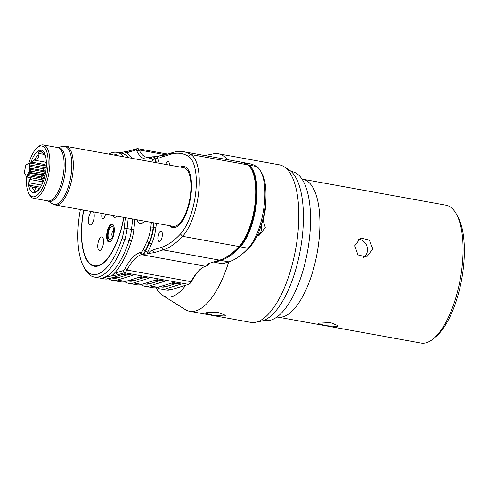 <?xml version="1.0" encoding="UTF-8"?>
<svg xmlns="http://www.w3.org/2000/svg" width="488" height="488" viewBox="0 0 488 488"><rect width="100%" height="100%" fill="white"/><g stroke="black" fill="none" stroke-linecap="round" stroke-linejoin="round"><path stroke-width="0.73" d="M28.859 163.254L30.341 163.236L29.683 164.682A6.673 2.592 -79.7 0 0 28.859 163.254A1.629 0.634 100.3 0 0 28.774 163.401A1.665 0.647 100.3 0 1 28.182 163.907A5.771 2.245 100.3 0 0 27.31 164.181A1.665 0.647 100.3 0 1 27.047 164.255A1.665 0.647 100.3 0 1 26.785 164.011L27.389 164.12M29.683 164.682A1.629 0.634 100.3 0 1 29.634 164.895A1.665 0.647 100.3 0 0 29.536 166.249A5.771 2.245 100.3 0 1 29.603 168.146A1.665 0.647 100.3 0 0 29.792 169.208A1.629 0.634 100.3 0 1 29.847 169.318L30.628 171.099L29.182 172.24A6.673 2.592 -79.7 0 0 29.847 169.318M29.182 172.24A1.629 0.634 100.3 0 1 29.091 172.27L43.206 174.826A1.629 0.634 -79.7 0 0 43.987 173.521L45.378 173.752M40.303 179.45A1.629 0.634 -79.7 0 0 40.419 179.499L27.035 177.077L25.919 176.144A6.673 2.592 -79.7 0 0 27.151 175.759A1.629 0.634 100.3 0 0 27.206 175.552A1.665 0.647 100.3 0 1 27.676 174.387A5.771 2.245 100.3 0 0 28.505 172.941A1.665 0.647 100.3 0 1 29.091 172.27M25.919 176.144A1.629 0.634 100.3 0 1 25.907 175.948A1.665 0.647 100.3 0 0 25.65 175.009A5.771 2.245 100.3 0 1 25.065 174.002A1.665 0.647 100.3 0 0 24.754 173.636A1.665 0.647 100.3 0 0 24.589 173.661A1.629 0.634 100.3 0 1 24.498 173.685L24.662 173.673M26.73 164.346L26.724 163.913A6.673 2.592 -79.7 0 0 25.553 165.957A1.629 0.634 100.3 0 0 25.553 166.152A1.665 0.647 100.3 0 1 25.382 167.53A5.771 2.245 100.3 0 0 24.906 169.592A1.665 0.647 100.3 0 1 24.485 170.849A1.629 0.634 100.3 0 0 24.4 170.995A6.673 2.592 -79.7 0 0 24.498 173.685M43.475 165.463L30.006 163.023L43.707 165.658A1.629 0.634 -79.7 0 0 43.475 165.463L46.342 165.871M42.608 179.962A15.567 6.045 100.3 0 1 42.218 181.707A4.447 1.726 -79.7 0 0 41.895 184.72M46.354 162.04A15.567 6.045 100.3 0 1 46.049 162.26A4.447 1.726 -79.7 0 0 44.634 164.493A20.972 8.143 -79.7 0 0 44.255 165.597M38.107 154.684C39.223 157.295 38.119 158.929 34.788 159.588A18.989 7.375 100.3 0 1 38.107 154.684L39.058 151.219A20.972 8.143 100.3 0 1 40.321 150.829L40.553 150.835M40.803 150.92L40.321 150.829L42.798 153.238A18.989 7.375 100.3 0 1 43.7 153.873A18.989 7.375 100.3 0 1 45.299 156.349L45.299 156.349M44.079 154.269L42.798 153.238M30.677 163.144A21.637 8.406 100.3 0 1 45.939 157.966A21.637 8.406 100.3 0 1 46.134 168.689A21.637 8.406 100.3 0 1 40.663 187.063A21.637 8.406 100.3 0 1 28.17 177.278M45.451 156.392L45.89 157.758A20.972 8.143 100.3 0 1 45.982 158.21M34.788 159.588L33.684 160.021L46.049 162.26M31.299 163.254A20.972 8.143 100.3 0 1 31.677 162.138L33.684 160.021M30.829 186.776L29.335 185.214A20.972 8.143 100.3 0 1 28.969 182.793L30.646 178.022M30.964 186.794L32.007 186.995C35.191 187.734 36.027 188.771 34.508 190.106A18.989 7.375 100.3 0 1 32.007 186.995L30.964 186.794M34.508 190.106L34.38 191.04L36.637 191.448M41.163 186.178A18.989 7.375 100.3 0 1 39.199 188.661L36.167 191.747A20.972 8.143 100.3 0 1 34.904 192.138L34.697 192.138M34.904 192.138L34.38 191.04M26.511 176.772A25.797 10.022 -79.7 0 0 28.932 193.687A25.797 10.022 -79.7 0 0 39.748 192.467A25.797 10.022 -79.7 0 0 47.836 168.165A25.797 10.022 -79.7 0 0 37.277 147.65A25.797 10.022 -79.7 0 0 28.896 163.236M28.932 193.687L29.713 195.06A27.133 10.541 -79.7 0 0 33.635 198.335A27.133 10.541 -79.7 0 0 49.593 168.214A27.133 10.541 100.3 0 0 43.31 144.948A27.133 10.541 100.3 0 0 38.491 146.638L37.277 147.65M190.625 193.242A29.799 11.578 100.3 0 1 173.094 226.328L55.437 205.003A29.799 11.578 -79.7 0 0 72.968 171.916A29.799 11.578 -79.7 0 0 66.069 146.357L183.726 167.683A29.799 11.578 100.3 0 1 190.625 193.242M181.487 167.28A31.134 12.096 100.3 0 1 184.562 166.518M169.647 225.7A31.134 12.096 -79.7 0 0 172.856 227.64A31.134 12.096 -79.7 0 0 191.168 193.071A31.134 12.096 -79.7 0 0 183.964 166.371A31.134 12.096 -79.7 0 0 180.279 167.061M173.466 227.713A31.134 12.096 100.3 0 1 170.855 225.92M156.392 223.303A891.314 346.212 100.3 0 1 155.94 227.341A24.016 9.327 100.3 0 1 151.439 244.189L147.65 252.418A10.675 4.148 100.3 0 1 146.839 253.943L148.132 253.546A24.461 9.504 100.3 0 1 152.531 250.082L161.333 247.367A131.205 50.965 -79.7 0 0 180.462 234.008A42.255 16.415 -79.7 0 0 195.822 191.638A42.255 16.415 -79.7 0 0 188.356 156.3A131.205 50.965 -79.7 0 0 170.788 154.257L161.992 156.971A24.461 9.504 100.3 0 1 158.033 156.081L156.739 156.483A10.675 4.148 100.3 0 1 157.282 157.594L159.35 163.266M165.652 164.407A5.337 2.074 100.3 0 1 168.128 161.498A5.337 2.074 100.3 0 1 169.428 165.09M157.917 237.04A5.337 2.074 100.3 0 1 161.058 231.117A5.337 2.074 100.3 0 1 162.297 235.692A5.337 2.074 100.3 0 1 159.155 241.621A5.337 2.074 100.3 0 1 157.917 237.04M148.132 253.546L154.33 252.625L152.531 250.082M208.901 263.514A8.894 3.453 100.3 0 1 207.4 265.441A8.894 3.453 100.3 0 1 206.522 265.948L205.485 266.271A51.148 19.868 -79.7 0 0 200.434 269.175A51.148 19.868 -79.7 0 0 191.058 281.668A8.894 3.453 100.3 0 1 189.429 283.839A8.894 3.453 100.3 0 1 188.551 284.345L171.136 289.713A63.379 24.62 100.3 0 1 166.133 290.073L160.887 289.122A63.379 24.62 100.3 0 1 157.014 287.524M206.522 265.948L208.254 263.916L209.877 263.136L219.588 260.141A133.431 51.826 -79.7 0 0 232.764 252.564A133.431 51.826 -79.7 0 0 239.041 246.556A44.475 17.275 -79.7 0 0 254.388 208.205A44.475 17.275 -79.7 0 0 251.332 169.19A44.475 17.275 -79.7 0 0 247.349 164.761A133.431 51.826 -79.7 0 0 240.023 161.918L183.567 151.689A133.431 51.826 100.3 0 1 190.893 154.525A44.475 17.275 100.3 0 1 198.75 191.723A44.475 17.275 100.3 0 1 182.579 236.326A133.431 51.826 100.3 0 1 163.126 249.911L154.33 252.625M146.839 253.943L142.404 254.327A8.894 3.453 -79.7 0 0 145.241 250.978L143.24 249.618L147.028 241.389A20.459 7.948 -79.7 0 0 150.865 227.036A887.757 344.833 -79.7 0 0 151.384 222.394M128.228 218.197A889.539 345.522 100.3 0 1 127.093 228.585L131.528 229.391A22.241 8.638 100.3 0 1 129.167 240.407A1.781 0.543 -161.9 0 1 131.315 241.401A65.16 25.309 100.3 0 1 111.599 275.885L117.535 274.848L124.434 272.719A8.894 3.453 100.3 0 0 126.941 270.041A51.148 19.868 100.3 0 1 141.361 254.644L142.404 254.327L140.965 252.29A7.119 2.763 -79.7 0 0 143.24 249.618M124.751 281.674A63.379 24.62 -79.7 0 0 128.625 283.278A63.379 24.62 -79.7 0 0 133.633 282.918L148.999 278.178L140.928 276.714L125.569 281.454A63.379 24.62 100.3 0 1 120.56 281.814L112.496 280.35A63.379 24.62 -79.7 0 0 117.498 279.99L132.864 275.256L124.8 273.792L109.434 278.532A63.379 24.62 100.3 0 1 104.432 278.892L94.349 277.062A63.379 24.62 100.3 0 1 85.193 269.4L83.893 267.119A61.159 23.753 100.3 0 1 80.367 209.523M111.599 275.885L103.791 277.507L109.434 278.532M160.887 289.122A63.379 24.62 100.3 0 0 165.896 288.762L181.261 284.028L173.191 282.564L157.831 287.304A63.379 24.62 100.3 0 1 152.823 287.664L144.759 286.2A63.379 24.62 100.3 0 1 140.879 284.602M144.759 286.2A63.379 24.62 100.3 0 0 149.761 285.84L165.127 281.1L157.063 279.642L141.697 284.376A63.379 24.62 100.3 0 1 136.689 284.736L128.625 283.278M167.683 154.092L137.732 148.663A8.894 3.453 100.3 0 0 137.03 148.718L126.978 151.469L125.873 152.274L124.501 151.786L126.978 151.469M119.889 152.866L124.501 151.786M137.732 148.663A8.894 3.453 100.3 0 1 139.135 149.969L165.536 154.757M156.105 162.675L154.623 158.618A8.894 3.453 100.3 0 0 153.006 156.813A8.894 3.453 100.3 0 0 152.305 156.861L151.262 157.185A51.148 19.868 100.3 0 1 147.224 157.471A51.148 19.868 100.3 0 1 139.135 149.969L136.927 151.17A7.119 2.763 -79.7 0 0 135.237 150.164L128.344 152.293A24.016 9.327 100.3 0 1 125.873 152.274M183.567 151.689A133.431 51.826 100.3 0 0 173.026 152.445L164.23 155.16L158.033 156.081M153.006 156.813L156.739 156.483M241.45 244.427A42.255 16.415 100.3 0 1 240.956 244.976A131.205 50.965 100.3 0 1 234.777 250.881L232.764 252.564M251.174 168.915A42.7 16.586 100.3 0 1 252.381 170.605M234.228 251.698A131.65 51.136 100.3 0 1 229.018 255.419M251.332 169.19L252.631 171.477A42.255 16.415 100.3 0 1 253.784 173.856M208.773 263.581A24.461 9.504 -79.7 0 0 207.711 264.789M200.83 268.845A52.039 20.215 -79.7 0 0 191.705 281.21A8.003 3.111 100.3 0 1 190.241 283.162L189.429 283.839M209.401 263.3A8.003 3.111 100.3 0 1 208.211 264.771L207.4 265.441M177.553 283.357A53.375 20.734 -79.7 0 0 175.229 283.778L166.115 286.59A61.159 23.753 100.3 0 1 161.284 286.938L159.857 286.676M161.424 280.429A53.375 20.734 -79.7 0 0 159.1 280.856L149.987 283.662A61.159 23.753 100.3 0 1 145.156 284.01L143.722 283.754M143.582 222.156A17.55 6.82 100.3 0 1 139.574 223.132A17.55 6.82 100.3 0 1 137.116 219.807M139.574 223.132L140.331 223.51A17.794 6.911 -79.7 0 0 140.581 223.62M136.756 219.74A17.794 6.911 -79.7 0 0 140.068 223.577A17.794 6.911 -79.7 0 0 144.515 221.149M125.349 217.672A887.312 344.656 100.3 0 1 124.172 228.445L127.093 228.585A22.241 8.638 100.3 0 1 124.733 239.602A63.379 24.62 100.3 0 1 94.349 277.062M108.793 154.104A63.379 24.62 100.3 0 1 116.955 152.335A63.379 24.62 100.3 0 1 123.976 156.855M111.459 277.904L112.893 278.166A61.159 23.753 -79.7 0 0 117.724 277.818L126.837 275.006A53.375 20.734 100.3 0 1 129.161 274.585M108.623 278.752A63.379 24.62 -79.7 0 0 112.496 280.35M127.594 280.832L129.021 281.088A61.159 23.753 -79.7 0 0 133.852 280.74L142.966 277.928A53.375 20.734 100.3 0 1 145.29 277.507M111.904 275.793L113.472 274.402A24.016 9.327 100.3 0 1 116.101 272.816L122.994 270.688A7.119 2.763 -79.7 0 0 125.001 268.546A52.93 20.557 100.3 0 1 139.928 252.613L140.965 252.29M153.262 162.162L152.372 159.71A7.119 2.763 -79.7 0 0 150.511 158.307L149.474 158.631A52.93 20.557 100.3 0 1 136.927 151.17M154.092 222.882A889.539 345.522 100.3 0 1 153.604 227.225A22.241 8.638 100.3 0 1 149.438 242.823L149.035 242.756L145.241 250.978L145.644 251.052A1.781 0.909 -155.2 0 1 147.65 252.418M147.028 241.389L149.035 242.756A22.241 8.638 -79.7 0 0 153.202 227.152A889.539 345.522 -79.7 0 0 153.689 222.809M124.172 228.445A20.014 7.771 100.3 0 1 122.043 238.364A61.159 23.753 100.3 0 1 83.893 267.119M110.227 154.361A61.159 23.753 100.3 0 1 118.517 155.867M123.885 217.41A52.704 20.472 100.3 0 1 103.602 262.904A52.704 20.472 100.3 0 1 98.399 265.893A52.704 20.472 100.3 0 1 83.601 210.108M103.804 262.733A52.259 20.301 100.3 0 1 98.844 265.533A52.259 20.301 100.3 0 1 94.721 265.832L94.312 265.759A52.259 20.301 -79.7 0 0 98.442 265.46A52.259 20.301 100.3 0 0 123.714 217.374M83.765 210.139A52.259 20.301 -79.7 0 0 94.312 265.759M102.053 213.451A4.447 1.726 -79.7 0 0 103.194 218.685A4.447 1.726 100.3 0 0 103.279 218.654A4.447 1.726 100.3 0 0 105.426 214.061M103.48 242.835A6.893 2.678 -79.7 0 0 101.882 236.918A6.893 2.678 -79.7 0 0 97.826 244.573A6.893 2.678 -79.7 0 0 99.424 250.484A6.893 2.678 -79.7 0 0 103.48 242.835M113.32 215.495A6.893 2.678 -79.7 0 0 114.711 217.325A6.893 2.678 -79.7 0 0 116.656 216.099M91.628 211.56A6.893 2.678 -79.7 0 0 88.505 219.002A6.893 2.678 -79.7 0 0 90.103 224.913A6.893 2.678 -79.7 0 0 94.153 217.258A6.893 2.678 -79.7 0 0 93.354 211.871M108.47 227.597A9.119 3.544 100.3 0 1 112.1 224.12A9.119 3.544 100.3 0 1 114.314 229.409A9.119 3.544 100.3 0 1 112.472 238.583A9.119 3.544 100.3 0 1 108.848 242.06A9.119 3.544 100.3 0 1 106.634 236.771A9.119 3.544 100.3 0 1 108.47 227.597M112.826 224.474A8.894 3.453 -79.7 0 0 112.161 224.535A8.894 3.453 -79.7 0 0 111.282 225.035L110.88 225.377A8.448 3.282 -79.7 0 0 107.647 232.575A8.448 3.282 -79.7 0 0 108.147 240.456A8.448 3.282 -79.7 0 0 110.038 241.426A8.448 3.282 -79.7 0 0 111.587 240.194M108.147 240.456L108.409 240.913A8.894 3.453 -79.7 0 0 109.654 241.981M114.009 226.829A8.448 3.282 -79.7 0 0 111.715 224.895A8.448 3.282 -79.7 0 0 110.88 225.377M110.215 239.687A6.673 2.592 -79.7 0 0 111.923 237.985A6.673 2.592 -79.7 0 0 113.552 229.012A6.673 2.592 -79.7 0 0 111.538 226.633A6.673 2.592 -79.7 0 0 108.141 234.002A6.673 2.592 -79.7 0 0 110.215 239.687M113.686 231.044A2.666 1.037 -79.7 0 0 113.234 230.934A2.666 1.037 100.3 0 0 111.874 233.88A2.666 1.037 100.3 0 0 112.704 236.149A2.666 1.037 -79.7 0 0 112.765 236.131M214.195 261.623L214.714 262.318L222.613 263.752L228.768 261.855A133.431 51.826 100.3 0 0 241.944 254.272A133.431 51.826 100.3 0 0 248.227 248.27A44.475 17.275 100.3 0 0 263.575 209.919A44.475 17.275 100.3 0 0 260.519 170.898A44.475 17.275 100.3 0 0 256.536 166.469A133.431 51.826 100.3 0 0 249.209 163.632L241.322 162.199A133.431 51.826 100.3 0 1 248.636 165.036A44.475 17.275 100.3 0 1 256.493 202.233A44.475 17.275 100.3 0 1 240.328 246.836A133.431 51.826 100.3 0 1 220.869 260.421L214.714 262.318M260.519 170.898L261.818 173.185A42.255 16.415 100.3 0 1 264.722 210.249A42.255 16.415 100.3 0 1 250.137 246.684A131.205 50.965 100.3 0 1 243.963 252.589L241.944 254.272M265.801 200.617A25.571 9.931 100.3 0 1 265.515 207.662A25.571 9.931 100.3 0 1 261.507 224.297M43.688 180.194L40.553 179.493A44.176 27.56 -150.1 0 1 42.993 179.987L43.694 180.17L42.993 179.987M43.676 180.231L40.419 179.499A1.629 0.634 -79.7 0 0 40.547 179.493L27.188 177.071L40.553 179.493A1.629 0.634 -79.7 0 0 41.315 178.108A44.231 27.596 -150.1 0 1 44.158 178.7M27.151 175.759L27.194 177.071M46.33 166.097L43.707 165.658A44.176 39.906 72.9 0 0 46.336 166.036M227.249 159.606A80.056 31.098 -79.7 0 0 218.258 153.744A80.056 31.098 -79.7 0 0 213.39 153.83L204.911 155.556M263.038 219.972L265.295 227.573L258.963 235.551L257.078 235.911M156.02 287.713A70.052 27.212 -79.7 0 0 162.596 295.368L185.172 309.514A80.056 31.098 -79.7 0 0 189.698 311.295L250.771 322.367A80.056 31.098 -79.7 0 0 255.639 322.287A80.056 31.098 -79.7 0 0 297.869 233.471A80.056 31.098 -79.7 0 0 283.857 166.603A80.056 31.098 -79.7 0 0 279.331 164.816L218.258 153.744M189.698 311.295A80.056 31.098 -79.7 0 0 228.756 261.855M224.529 316.004L213.323 315.346L205.509 313.253L206.381 312.716L217.703 312.204L225.419 315.279L224.529 316.004M162.596 295.368A70.052 27.212 -79.7 0 0 185.763 285.206M261.342 224.84A10.01 9.04 72.9 0 1 261.653 228.695A10.01 9.04 -107.1 0 1 257.17 235.899M255.639 322.287L261.44 321.104A77.836 30.232 -79.7 0 0 302.493 234.758A77.836 30.232 -79.7 0 0 288.872 169.745L283.857 166.603M264.167 320.274L265.173 320.457A75.609 29.371 100.3 0 0 279.447 315.004A75.609 29.371 100.3 0 0 309.648 236.503A75.609 29.371 -79.7 0 0 303.597 181.774A75.609 29.371 -79.7 0 0 292.141 171.66L291.135 171.477M354.752 245.793L360.638 237.949L369.318 240.114L372.899 249.081L366.537 257.078L357.918 254.889L354.752 245.793M277.879 317.108L421.022 343.052A70.052 27.212 -79.7 0 0 433.472 338.678A70.052 27.212 -79.7 0 0 462.227 265.271A70.052 27.212 -79.7 0 0 456.127 213.665A70.052 27.212 -79.7 0 0 446.008 205.198L302.865 179.255A70.052 27.212 -79.7 0 1 319.085 239.327A70.052 27.212 100.3 0 1 277.879 317.108L276.397 317.115M433.472 338.678L435.894 336.659A67.381 26.175 -79.7 0 0 463.551 266.051A67.381 26.175 -79.7 0 0 457.689 216.41L456.127 213.665M337.226 326.466L326.033 325.716L318.207 323.703L319.079 323.178L330.413 322.574L338.123 325.722L337.226 326.466M358.21 239.205A10.01 9.04 72.9 0 1 367.433 250.771A10.01 9.04 -107.1 0 1 363.761 257.45M30.628 171.099L43.987 173.521A1.629 0.634 -79.7 0 0 43.902 171.77A1.665 0.647 100.3 0 1 43.719 170.702A5.771 2.245 -79.7 0 0 43.645 168.805A1.665 0.647 100.3 0 1 43.749 167.451A1.629 0.634 -79.7 0 0 43.707 165.658M29.792 169.208L43.902 171.77A44.231 20.002 177.9 0 0 45.683 172.069M29.603 168.146L43.719 170.702A44.579 20.154 177.9 0 0 45.835 171.062M29.536 166.249L43.645 168.805A44.579 20.154 177.9 0 0 46.079 169.208M29.634 164.895L43.749 167.451A44.231 20.002 177.9 0 0 46.207 167.86M29.335 185.214L40.437 187.227M28.969 182.793L41.706 185.105M29.853 179.468L42.218 181.707M31.677 162.138L44.634 164.493M38.21 153.33L44.194 154.415M39.058 151.219L41.712 151.701M43.31 144.948L57.523 147.522A27.133 10.541 100.3 0 1 63.806 170.788A27.133 10.541 -79.7 0 1 47.842 200.916L33.635 198.335M52.436 203.831L47.757 200.897A27.401 10.644 -79.7 0 0 65.294 171.001A27.401 10.644 100.3 0 0 57.438 147.504L62.848 146.4A29.53 11.468 100.3 0 1 71.48 171.697A29.53 11.468 -79.7 0 1 52.436 203.831L55.437 205.003M219.588 260.141L163.126 249.911L161.333 247.367M139.928 252.613L141.361 254.644L205.485 266.271M125.001 268.546L126.941 270.041L191.058 281.668L191.705 281.21M122.994 270.688L124.434 272.719L188.551 284.345M141.697 284.376L133.633 282.918M125.569 281.454L117.498 279.99M165.896 288.762L171.136 289.713M149.761 285.84L157.831 287.304M247.349 164.761L190.893 154.525L188.356 156.3M180.462 234.008L182.579 236.326L239.041 246.556L240.956 244.976M173.026 152.445L170.788 154.257M164.23 155.16L161.992 156.971M155.337 280.173L159.1 280.856M146.223 282.985L149.987 283.662M171.471 283.095L175.229 283.778M162.351 285.907L166.115 286.59M134.969 219.417A891.314 346.212 100.3 0 1 133.871 229.5L131.528 229.391A889.539 345.522 -79.7 0 0 132.663 218.996M103.791 277.507A63.379 24.62 100.3 0 0 129.167 240.407L124.733 239.602L122.043 238.364M133.871 229.5A24.016 9.327 100.3 0 1 131.315 241.401M116.955 152.335L121.39 153.141A63.379 24.62 100.3 0 1 128.411 157.661M126.837 275.006L123.074 274.323M142.966 277.928L139.208 277.245M133.852 280.74L130.095 280.057M117.724 277.818L113.96 277.135M124.196 151.884A65.16 25.309 100.3 0 1 131.98 158.307M117.535 274.848L116.101 272.816M114.381 275.47L113.472 274.402M155.94 227.341L150.865 227.036M153.409 156.886A8.894 3.453 100.3 0 1 155.025 158.691L152.372 159.71M152.305 156.861L150.511 158.307M151.262 157.185L149.474 158.631M137.03 148.718L135.237 150.164M130.131 150.841L128.344 152.293M156.508 162.748L155.025 158.691A1.781 1.366 160 0 0 157.282 157.594M142.807 254.4A8.894 3.453 100.3 0 0 145.644 251.052L149.438 242.823A1.781 0.909 -155.2 0 1 151.439 244.189M250.082 167.292A43.719 16.982 100.3 0 1 252.089 170.068A43.719 16.982 100.3 0 1 255.096 208.425A43.719 16.982 100.3 0 1 240.004 246.117A132.669 51.533 100.3 0 1 233.764 252.089A132.669 51.533 100.3 0 1 224.327 258.213M220.527 259.836A0.445 0.403 -107.1 0 0 220.869 260.421L228.768 261.855M250.137 246.684L248.227 248.27L240.328 246.836A0.445 0.348 -137.2 0 1 240.004 246.117M256.536 166.469L248.636 165.036A0.445 0.403 121.5 0 0 248.154 165.316M24.589 173.661L24.906 173.716M27.206 175.552L41.315 178.108A1.665 0.647 100.3 0 1 41.791 176.943A5.771 2.245 -79.7 0 0 42.621 175.503A1.665 0.647 100.3 0 1 43.206 174.826A44.231 27.596 -150.1 0 1 45.073 175.198M27.676 174.387L41.791 176.943A44.579 27.81 -150.1 0 1 44.499 177.504M28.505 172.941L42.621 175.503A44.579 27.81 -150.1 0 1 44.896 175.961M43.987 173.527A44.176 27.56 -150.1 0 1 45.366 173.795M39.516 188.331L31.421 186.861M233.764 252.089L239.98 246.141C254.089 232.526 261.684 184.464 252.089 170.068M62.848 146.4L66.069 146.357M26.901 163.846L27.657 163.98M24.559 173.71L24.955 173.777M301.48 178.73L302.865 179.255"/></g></svg>
